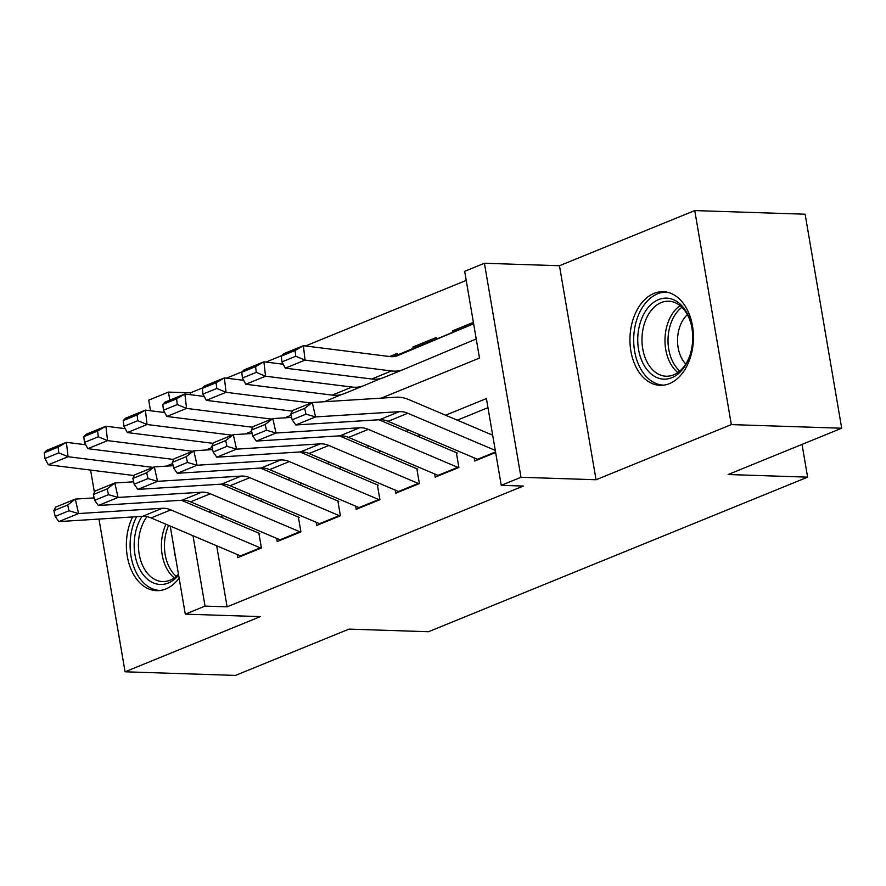 <?xml version="1.0" encoding="UTF-8"?>
<svg xmlns="http://www.w3.org/2000/svg" width="886" height="886" viewBox="0 0 886 886"><rect width="100%" height="100%" fill="white"/><g stroke="black" fill="none" stroke-linecap="round" stroke-linejoin="round"><path stroke-width="1.33" d="M653.979 293.41A46.847 31.741 -88.1 0 0 630.09 344.344A46.847 31.741 -88.1 0 0 660.148 385.344A46.847 31.741 -88.1 0 0 669.395 383.638A46.847 31.741 -88.1 0 0 693.295 332.704A46.847 31.741 -88.1 0 0 663.226 291.704A46.847 31.741 -88.1 0 0 653.979 293.41M132.601 516.959A46.847 31.741 -88.1 0 0 129.422 564.991A46.847 31.741 -88.1 0 0 156.578 590.663A46.847 31.741 -88.1 0 0 165.837 588.957A46.847 31.741 -88.1 0 0 179.127 578.137M381.246 398.135L479.492 358.077L464.663 271.315L484.409 263.264L520.99 477.277L501.243 485.329L486.414 398.567L445.592 415.213M559.465 265.734L596.045 479.747L731.327 424.593L841.7 428.226L805.119 214.213L694.746 210.58L559.465 265.734L484.409 263.264M150.52 410.761L148.704 400.151L168.451 392.099L169.824 400.162M202.805 387.813L190.523 392.819L168.451 392.099M466.224 280.408L305.448 345.972M281.803 355.607L265.944 362.075M242.299 371.71L226.451 378.178M731.327 424.593L694.746 210.58M90.593 470.089L94.403 492.394M98.966 519.074L125.07 671.787L260.34 616.623L185.285 614.153L170.223 526.062M841.7 428.226L728.148 474.519L807.622 477.144L428.47 631.729L348.995 629.115L235.443 675.42L125.07 671.787M474.143 457.863L474.686 461.03L495.628 452.491M434.649 473.966L435.192 477.133L458.882 467.476L456.412 453.012M395.156 490.069L395.688 493.236L419.388 483.579L416.918 469.115M355.651 506.172L356.194 509.339L379.895 499.682L377.425 485.218M316.158 522.275L316.701 525.442L340.401 515.785L337.931 501.321M276.665 538.378L277.207 541.545L300.908 531.888L298.427 517.424M397.415 355.031L397.149 353.436L389.541 356.537M416.309 347.102L412.942 346.991L436.643 337.333L436.909 338.928M190.523 392.819L190.855 394.768M413.186 348.408L412.942 346.991M452.68 332.305L452.436 330.888L473.39 322.349M216.671 545.776L227.104 606.832L523.327 486.06L501.243 485.329M487.976 407.66L457.287 420.174M420.606 435.126L417.782 436.277M381.113 451.229L378.289 452.381M341.619 467.332L338.795 468.484M302.115 483.435L299.302 484.587M262.621 499.549L259.808 500.69M223.128 515.652L220.304 516.793M237.171 554.481L237.714 557.648L261.403 547.991L258.933 533.527M807.622 477.144L802.029 444.407M596.045 479.747L520.99 477.277M227.104 606.832L205.031 606.102L185.285 614.153M193.004 535.731L205.031 606.102M408.922 430.164L406.098 431.316M369.418 446.267L366.605 447.419M329.924 462.37L327.111 463.522M290.431 478.473L287.618 479.625M250.937 494.576L248.113 495.728M211.444 510.69L208.62 511.831M455.803 330.999L452.436 330.888M241.269 556.198A21.02 14.796 -112.2 0 1 240.516 555.899L151.085 517.933A30.024 21.142 67.8 0 0 142.491 516.339L58.83 521.599L78.577 513.548L69.008 510.768L67.701 504.987L53.88 510.624L55.176 516.405L69.008 510.768M181.386 500.269L259.786 533.56M53.88 510.624L55.563 507.146L75.31 499.095L94.137 497.91M67.701 504.987L75.31 499.095L78.577 513.548L162.238 508.287A30.024 21.142 67.8 0 1 170.832 509.882L260.262 547.847A21.02 14.796 -112.2 0 0 261.016 548.146M55.176 516.405L58.83 521.599M85.721 444.761L66.406 442.324L68.067 456.722L153.045 467.398M166.49 466.102L166.435 466.125A45.042 31.708 67.8 0 0 166.49 466.102A45.042 31.708 67.8 0 0 166.701 466.014L172.637 463.533M58.786 452.879L58.122 447.12L44.3 452.757L44.965 458.516L58.786 452.879L68.067 456.722L48.32 464.773L134.251 475.572M44.3 452.757L46.659 450.376L66.406 442.324L58.122 447.12M48.32 464.773L44.965 458.516M178.618 575.169A40.535 27.466 91.9 0 1 168.329 582.999A40.535 27.466 91.9 0 1 137.806 565.024A40.535 27.466 91.9 0 1 142.026 516.372M146.954 516.649A37.533 25.428 -88.1 0 0 139.866 557.438A37.533 25.428 -88.1 0 0 162.625 581.548A37.533 25.428 -88.1 0 0 170.034 580.186A37.533 25.428 -88.1 0 0 178.451 574.194M175.55 557.239A29.559 20.024 91.9 0 1 174.055 548.478M136.566 516.715A46.548 31.531 -88.1 0 0 133.044 564.681A46.548 31.531 -88.1 0 0 160.122 590.475A46.548 31.531 -88.1 0 0 160.178 590.486L160.122 590.475M645.473 367.579A40.535 27.466 91.9 0 1 646.115 310.266A40.535 27.466 91.9 0 1 684.967 309.701A40.535 27.466 91.9 0 1 691.025 323.7A40.535 27.466 91.9 0 1 689.984 355.253A40.535 27.466 91.9 0 1 645.473 367.579M691.169 324.298A37.533 25.428 -88.1 0 0 685.72 311.916A37.533 25.428 -88.1 0 0 668.664 301.196A37.533 25.428 -88.1 0 0 644.244 324.132A37.533 25.428 -88.1 0 0 649.139 365.508A37.533 25.428 -88.1 0 0 666.194 376.229A37.533 25.428 -88.1 0 0 690.172 354.655M685.764 364.013A29.559 20.024 91.9 0 1 683.172 360.801A29.559 20.024 91.9 0 1 687.381 314.663M666.748 292.114L666.804 292.125A46.548 31.531 -88.1 0 0 666.748 292.114A46.548 31.531 -88.1 0 0 636.48 320.566A46.548 31.531 -88.1 0 0 642.538 371.865A46.548 31.531 -88.1 0 0 663.692 385.155A46.548 31.531 -88.1 0 0 663.747 385.155L663.692 385.155M280.762 540.095A21.02 14.796 -112.2 0 1 280.009 539.795L190.579 501.83A30.024 21.142 67.8 0 0 181.995 500.236L98.324 505.496L118.071 497.445L108.502 494.665L107.195 488.884L93.373 494.521L94.68 500.302L108.502 494.665M220.88 484.166L299.28 517.457M93.373 494.521L95.057 491.043L114.815 482.992L133.631 481.807M107.195 488.884L114.815 482.992L118.071 497.445L201.742 492.184A30.024 21.142 67.8 0 1 210.325 493.779L299.756 531.744A21.02 14.796 -112.2 0 0 300.509 532.043M94.68 500.302L98.324 505.496M320.256 523.991A21.02 14.796 -112.2 0 1 319.503 523.692L230.072 485.727A30.024 21.142 67.8 0 0 221.489 484.133L137.817 489.393L157.564 481.342L147.995 478.562L146.688 472.781L132.867 478.418L134.174 484.199L147.995 478.562M260.384 468.063L338.773 501.354M132.867 478.418L134.561 474.94L154.308 466.889L173.124 465.704M146.688 472.781L154.308 466.889L157.564 481.342L241.236 476.081A30.024 21.142 67.8 0 1 249.83 477.676L339.26 515.641A21.02 14.796 -112.2 0 0 340.014 515.94M134.174 484.199L137.817 489.393M359.76 507.888A21.02 14.796 -112.2 0 1 359.007 507.589L269.577 469.624A30.024 21.142 67.8 0 0 260.982 468.029L177.311 473.29L197.057 465.239L187.489 462.459L186.182 456.678L172.36 462.315L173.667 468.096L187.489 462.459M299.878 451.96L378.267 485.251M172.36 462.315L174.055 458.837L193.801 450.786L212.618 449.601M186.182 456.678L193.801 450.786L197.057 465.239L280.729 459.978A30.024 21.142 67.8 0 1 289.323 461.573L378.754 499.538A21.02 14.796 -112.2 0 0 379.507 499.837M173.667 468.096L177.311 473.29M399.254 491.785A21.02 14.796 -112.2 0 1 398.501 491.486L309.07 453.521A30.024 21.142 67.8 0 0 300.476 451.926L216.804 457.187L236.562 449.136L226.982 446.356L225.675 440.575L211.854 446.212L213.161 451.993L226.982 446.356M339.371 435.857L417.771 469.148M211.854 446.212L213.548 442.734L233.295 434.683L252.122 433.498M225.675 440.575L233.295 434.683L236.562 449.136L320.223 443.875A30.024 21.142 67.8 0 1 328.817 445.47L418.247 483.435A21.02 14.796 -112.2 0 0 419 483.734M213.161 451.993L216.804 457.187M125.214 428.647L105.899 426.221L107.571 440.619L192.539 451.295M205.984 449.999L205.929 450.022A45.042 31.708 67.8 0 0 205.984 449.999A45.042 31.708 67.8 0 0 206.194 449.911L212.131 447.419M98.291 436.776L97.615 431.017L83.793 436.654L84.458 442.413L98.291 436.776L107.571 440.619L87.814 448.67L173.745 459.469M83.793 436.654L86.152 434.273L105.899 426.221L97.615 431.017M87.814 448.67L84.458 442.413M164.707 412.544L145.393 410.118L147.065 424.516L232.043 435.192M245.488 433.896L245.433 433.918A45.042 31.708 67.8 0 0 245.488 433.896A45.042 31.708 67.8 0 0 245.699 433.808L251.624 431.316M137.784 420.673L137.12 414.914L123.287 420.551L123.962 426.31L137.784 420.673L147.065 424.516L127.318 432.567L213.238 443.365M123.287 420.551L125.646 418.17L145.393 410.118L137.12 414.914M127.318 432.567L123.962 426.31M204.201 396.441L184.886 394.015L186.558 408.413L271.537 419.089M284.982 417.793L284.927 417.815A45.042 31.708 67.8 0 0 284.982 417.793A45.042 31.708 67.8 0 0 285.192 417.705L291.117 415.213M177.278 404.57L176.613 398.811L162.791 404.448L163.456 410.207L177.278 404.57L186.558 408.413L166.812 416.464L252.731 427.262M162.791 404.448L165.139 402.067L184.886 394.015L176.613 398.811M166.812 416.464L163.456 410.207M397.393 354.876A21.02 14.796 67.8 0 0 396.43 355.208A21.02 14.796 67.8 0 0 396.33 355.253L392.941 356.67M243.705 380.338L224.379 377.912L226.052 392.31L311.03 402.986M324.475 401.69L324.42 401.712A45.042 31.708 67.8 0 0 324.475 401.69A45.042 31.708 67.8 0 0 324.686 401.602L341.475 394.558M216.771 388.467L216.106 382.708L202.285 388.345L202.949 394.104L216.771 388.467L226.052 392.31L206.305 400.361L292.236 411.159M202.285 388.345L204.633 385.964L224.379 377.912L216.106 382.708M206.305 400.361L202.949 394.104M438.747 475.682A21.02 14.796 -112.2 0 1 437.994 475.383L348.563 437.418A30.024 21.142 67.8 0 0 339.969 435.823L256.309 441.073L276.055 433.021L266.476 430.253L265.18 424.472L251.347 430.109L252.654 435.89L266.476 430.253M378.865 419.754L457.265 453.034M251.347 430.109L253.042 426.631L272.788 418.58L291.616 417.395M265.18 424.472L272.788 418.58L276.055 433.021L359.716 427.772A30.024 21.142 67.8 0 1 368.31 429.367L457.741 467.332A21.02 14.796 -112.2 0 0 458.494 467.631M252.654 435.89L256.309 441.073M436.887 338.773A21.02 14.796 67.8 0 0 435.934 339.105A21.02 14.796 67.8 0 0 435.834 339.15L394.458 356.504M283.199 364.235L263.884 361.809L265.545 376.207L351.975 387.06A45.042 31.708 67.8 0 0 363.969 385.587A45.042 31.708 67.8 0 0 364.179 385.499L380.969 378.455M256.264 372.364L255.6 366.605L241.778 372.242L242.443 378.001L256.264 372.364L265.545 376.207L245.799 384.258L332.228 395.112A45.042 31.708 67.8 0 0 344.222 393.639A45.042 31.708 67.8 0 0 344.433 393.55M416.276 347.113A21.02 14.796 67.8 0 0 416.176 347.157A21.02 14.796 67.8 0 0 416.088 347.201L393.639 356.615M241.778 372.242L244.137 369.861L263.884 361.809L255.6 366.605M245.799 384.258L242.443 378.001M478.241 459.579A21.02 14.796 -112.2 0 1 477.488 459.28L388.057 421.315A30.024 21.142 67.8 0 0 379.463 419.72L295.802 424.97L315.549 416.918L305.98 414.15L304.673 408.368L290.852 414.006L292.147 419.787L305.98 414.15M290.852 414.006L292.535 410.528L312.282 402.477L395.953 397.216A45.042 31.708 -112.2 0 1 408.845 399.608L492.682 435.203M304.673 408.368L312.282 402.477L315.549 416.918L399.221 411.669A30.024 21.142 67.8 0 1 407.804 413.264L495.274 450.398M292.147 419.787L295.802 424.97M473.633 323.755L397.936 355.519A30.024 21.142 -112.2 0 1 397.792 355.574A30.024 21.142 -112.2 0 1 389.796 356.56L303.377 345.706L305.05 360.104L391.468 370.957A45.042 31.708 67.8 0 0 403.462 369.484A45.042 31.708 67.8 0 0 403.673 369.396L476.225 338.95M295.769 356.261L295.093 350.502L281.272 356.139L281.936 361.898L295.769 356.261L305.05 360.104L285.292 368.155L371.721 379.009A45.042 31.708 67.8 0 0 383.716 377.536A45.042 31.708 67.8 0 0 383.926 377.447M455.781 331.01A21.02 14.796 67.8 0 0 455.681 331.054A21.02 14.796 67.8 0 0 455.581 331.098L395.51 356.305M281.272 356.139L283.631 353.758L303.377 345.706L295.093 350.502M285.292 368.155L281.936 361.898M151.085 517.933L170.832 509.882M142.491 516.339L162.238 508.287M240.516 555.899L260.262 547.847M174.265 577.871A37.533 25.428 91.9 0 1 165.948 524.246M168.639 525.387A36.304 24.598 -88.1 0 0 176.236 576.332M677.823 372.541A37.533 25.428 91.9 0 1 672.142 366.261A37.533 25.428 91.9 0 1 680.027 305.637M681.899 307.298A36.304 24.598 -88.1 0 0 674.933 365.453A36.304 24.598 -88.1 0 0 679.806 371.012M190.579 501.83L210.325 493.779M181.995 500.236L201.742 492.184M280.009 539.795L299.756 531.744M230.072 485.727L249.83 477.676M221.489 484.133L241.236 476.081M319.503 523.692L339.26 515.641M269.577 469.624L289.323 461.573M260.982 468.029L280.729 459.978M359.007 507.589L378.754 499.538M309.07 453.521L328.817 445.47M300.476 451.926L320.223 443.875M398.501 491.486L418.247 483.435M348.563 437.418L368.31 429.367M339.969 435.823L359.716 427.772M437.994 475.383L457.741 467.332M351.975 387.06L332.228 395.112M435.834 339.15L416.088 347.201M388.057 421.315L407.804 413.264M379.463 419.72L399.221 411.669M477.488 459.28L495.54 451.926M391.468 370.957L371.721 379.009M455.681 331.054L473.622 323.733L455.581 331.098M363.969 385.587L344.222 393.639M435.934 339.105L416.176 347.157M403.462 369.484L383.716 377.536"/></g></svg>
